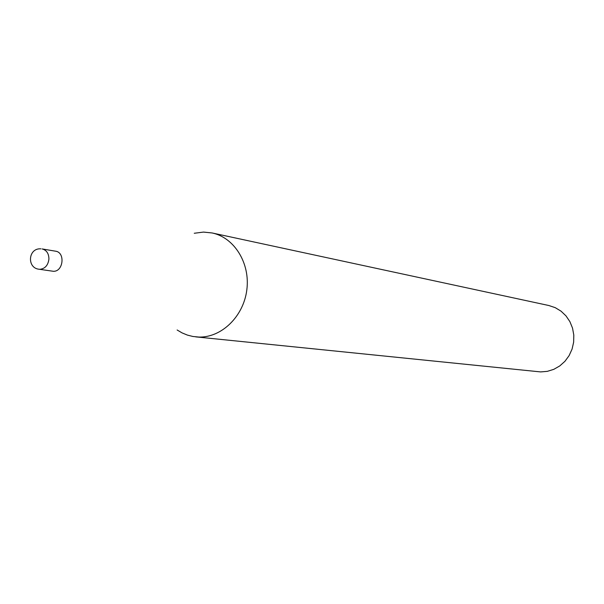<?xml version="1.0" encoding="UTF-8"?>
<svg xmlns="http://www.w3.org/2000/svg" width="604" height="604" viewBox="0 0 604 604"><rect width="100%" height="100%" fill="white"/><g stroke="black" fill="none" stroke-linecap="round" stroke-linejoin="round"><path stroke-width="0.91" d="M38.935 269.218L53.348 271.287C63.375 271.83 65.474 252.306 55.515 251.181L42.144 248.939C46.576 250.124 48.833 253.491 48.924 259.041C48.101 265.262 45.111 268.674 39.947 269.293L38.935 269.218C27.006 267.987 28.018 248.78 40.007 248.81M177.131 329.988L182.091 332.91L187.368 335.084L192.88 336.473L198.852 337.062C221.623 337.727 243.586 316.375 246.832 289.822C250.328 263.299 234.367 237.553 212.125 232.963L203.472 232.087L194.254 233.265M195.696 336.866L540.61 371.913L547.322 371.354L553.815 369.331L559.787 365.918L564.966 361.275L569.119 355.597L572.056 349.142L573.641 342.204L573.8 335.084L572.532 328.123L569.889 321.63L566.001 315.892L561.041 311.166L555.242 307.663L548.862 305.526L212.125 232.963M40.959 248.84L40.551 248.795"/></g></svg>
